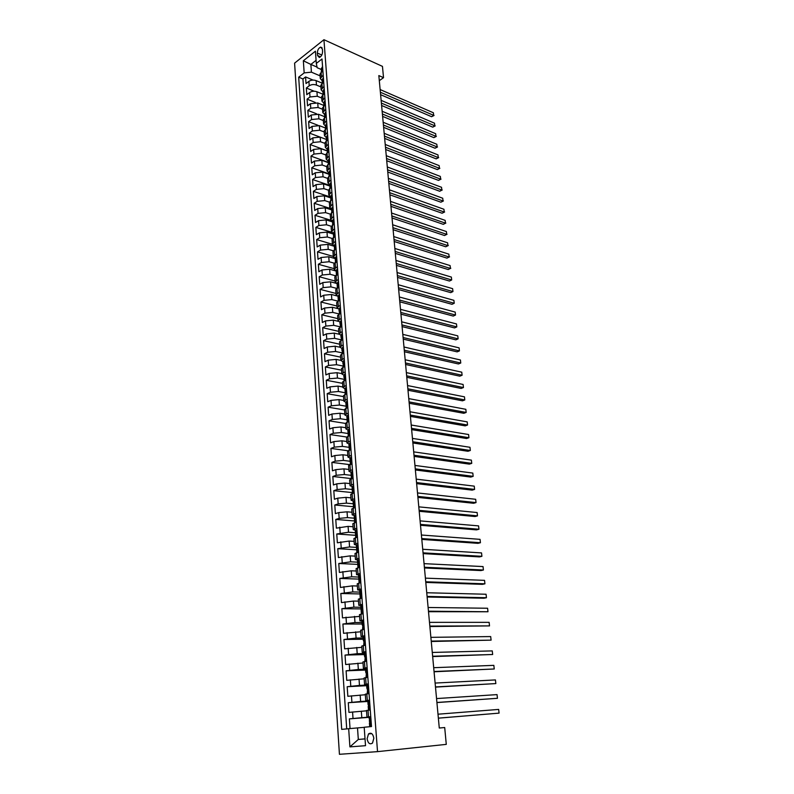 <?xml version="1.0" encoding="UTF-8"?>
<svg xmlns="http://www.w3.org/2000/svg" width="794" height="794" viewBox="0 0 794 794"><rect width="100%" height="100%" fill="white"/><g stroke="black" fill="none" stroke-linecap="round" stroke-linejoin="round"><path stroke-width="1.19" d="M373.845 738.231C372.932 733.686 371.145 732.257 368.495 733.934L367.116 738.787C368.019 743.343 369.815 744.772 372.495 743.075L373.845 738.231M294.594 63.133L339.435 754.3L377.527 751.64L323.942 39.7L294.594 63.133M322.076 83.122L316.141 80.621C313.491 79.737 311.079 79.976 308.906 81.345L306.027 83.559L305.581 76.929L313.064 80.085M320.905 86.923L316.459 85.067C313.809 84.184 311.387 84.432 309.213 85.792L306.335 87.995L314.176 91.231M306.335 87.995L306.782 94.675L309.68 92.481C311.863 91.131 314.285 90.883 316.945 91.757L323.108 94.297M324.021 105.513L317.749 102.972L310.454 103.706L307.546 105.86L307.089 99.141L315.337 102.476M324.925 116.797L318.553 114.276L311.238 115.011L308.32 117.145L307.854 110.366L316.578 113.82M325.858 128.171L319.367 125.66L312.032 126.395L309.094 128.499L308.628 121.671L317.957 125.283M326.592 139.555L320.19 137.134L312.826 137.868L309.878 139.942L309.402 133.074L319.724 136.975M327.346 151.029L321.024 148.686L313.62 149.421L310.662 151.475L310.186 144.548L327.307 150.88M328.16 162.611L321.858 160.328L314.434 161.073L311.456 163.098L310.98 156.11L328.14 162.313M329.024 174.293L322.692 172.07L315.238 172.804L312.25 174.799L311.774 167.772L328.984 173.826M329.887 186.064L323.545 183.89L316.062 184.625L313.064 186.6L312.578 179.513L329.838 185.439M330.761 197.924L324.399 195.8L316.885 196.545L313.868 198.48L313.382 191.344L330.701 197.13M331.644 209.874L325.252 207.81L317.719 208.554L314.692 210.46L314.196 203.264L331.574 208.911M332.527 221.923L326.126 219.898L318.553 220.643L315.516 222.528L315.019 215.273L331.297 220.424M333.42 234.061L326.999 232.096L319.396 232.841L316.34 234.687L315.843 227.382L331.713 232.255M334.324 246.289L327.882 244.383L320.25 245.128L317.173 246.944L316.677 239.58L332.428 244.264M335.227 258.616L328.766 256.76L321.104 257.504L318.017 259.291L317.511 251.867L333.291 256.422M336.15 271.042L329.659 269.235L321.967 269.99L318.87 271.737L318.354 264.263L334.195 268.68M337.073 283.557L330.562 281.81L322.84 282.565L319.724 284.282L319.208 276.749L335.098 281.026M337.43 296.023L331.465 294.485L323.724 295.239L320.587 296.926L320.071 289.334L336.001 293.472M337.688 308.578L332.388 307.268L324.607 308.022L321.461 309.67L320.935 302.008L336.924 306.008M338.313 321.332L333.311 320.141L325.5 320.895L322.334 322.513L321.808 314.791L337.847 318.642M339.078 334.224L334.234 333.123L326.394 333.877L323.218 335.455L322.682 327.684L338.77 331.386M339.951 347.246L335.177 346.204L327.297 346.968L324.111 348.506L323.575 340.666L339.713 344.219M340.894 360.387L336.12 359.394L328.21 360.158L325.004 361.667L324.468 353.757L340.656 357.161M341.867 373.637L337.073 372.694L329.133 373.448L325.907 374.927L325.371 366.957L341.609 370.203M342.839 386.996L338.036 386.092L330.066 386.857L326.82 388.286L326.274 380.257L342.571 383.353M343.822 400.464L338.998 399.61L330.999 400.375L327.743 401.764L327.188 393.665L343.544 396.603M344.814 414.031L339.981 413.237L331.942 414.002L328.666 415.351L328.111 407.183L344.517 409.952M345.817 427.718L340.963 426.974L332.894 427.738L329.599 429.048L329.044 420.82L345.499 423.42M346.829 441.524L341.956 440.819L333.857 441.583L330.542 442.853L329.976 434.556L346.591 437.008M347.841 455.428L342.958 454.783L334.82 455.548L331.495 456.778L330.929 448.412L348.01 450.754M348.864 469.462L343.961 468.857L335.793 469.631L332.458 470.822L331.882 462.386L349.807 464.639M349.896 483.606L344.983 483.06L336.775 483.824L333.42 484.975L332.835 476.469L351.434 478.603M350.938 497.868L346.005 497.372L337.768 498.146L334.393 499.247L333.808 490.672L352.467 492.608M351.99 512.249L347.047 511.812L338.77 512.587L335.376 513.639L334.79 504.994L353.509 506.721M353.052 526.75L348.09 526.372L336.368 528.159L335.773 519.435L354.551 520.963M354.124 541.379L349.142 541.051L337.361 542.798L336.765 533.995L355.613 535.315M355.206 556.128L350.204 555.86L338.373 557.557L337.768 548.684L356.814 549.795M356.288 571.005L351.266 570.797L339.385 572.444L338.78 563.502L358.372 564.405M357.389 586.012L352.347 585.863L340.418 587.461L339.792 578.439L359.613 579.124M358.491 601.137L353.439 601.058L341.45 602.606L340.825 593.505L360.714 593.962M359.603 616.402L342.492 617.881L341.867 608.7L361.032 608.909M360.734 631.796L343.544 633.294L342.909 624.034L362.143 624.005M361.866 647.328L344.596 648.837L343.961 639.498L363.265 639.23M363.017 663L345.668 664.518L345.033 655.09L364.396 654.584M364.168 678.801L346.75 680.329L346.105 670.821L365.538 670.076M365.329 694.74L347.841 696.288L347.186 686.701L366.689 685.698M366.51 710.829L348.933 712.387L348.278 702.71L367.85 701.459M370.758 716.635L366.967 717.061L370.768 716.813M369.538 700.149L365.766 700.675L369.567 700.506M368.327 683.813L364.575 684.428L368.366 684.349M367.126 667.615L363.404 668.33L367.175 668.34M365.935 651.566L362.233 652.37L366.004 652.47M364.754 635.666L361.081 636.55L364.833 636.738M363.583 619.906L359.93 620.868L363.682 621.136M362.431 604.274L358.799 605.326L362.53 605.683M361.28 588.791L357.667 589.922L360.555 590.329M360.139 573.437L356.556 574.648L359.156 575.114M359.017 558.212L355.444 559.512L357.856 560.028M357.896 543.126L354.352 544.505L356.615 545.071M356.784 528.169L353.261 529.618L355.424 530.243M379.314 80.68L383.522 77.673L378.837 75.579L439.281 728.029L444.7 727.532L439.281 728.009M317.352 53.059L317.531 55.511L319.347 57.486C321.362 56.513 322.433 54.538 322.572 51.541L322.394 49.079L320.597 47.124C318.573 48.077 317.491 50.062 317.352 53.059L321.808 55.034M317.044 67.103L310.871 64.433L311.417 72.165L304.171 72.899L298.683 77.177L341.688 729.368L348.675 728.713L349.906 746.886L365.518 745.685L364.188 727.244L371.493 726.55L321.997 58.984L316.31 63.431L317.163 67.708L321.302 69.485M304.171 72.899L303.348 60.761L315.426 51.183L316.31 63.431M370.788 717.012L361.796 717.697L361.33 711.196M369.597 700.913L360.635 701.489L360.178 695.048M366.888 685.043L359.483 685.421L359.027 679.039M365.468 669.223L358.342 669.491L357.886 663.169M364.317 653.531L357.211 653.71L356.764 647.438M363.166 637.969L356.089 638.058L355.643 631.835M362.034 622.546L354.978 622.546L354.541 616.382M360.913 607.251L353.876 607.172L353.439 601.058M359.791 592.096L352.784 591.927L352.347 585.863M358.68 577.059L351.702 576.811L351.266 570.797M357.588 562.162L350.63 561.824L350.204 555.86M356.496 547.384L349.558 546.967L349.142 541.051M355.414 532.724L348.506 532.228L348.09 526.372M354.352 518.194L347.454 517.619L347.047 511.812M353.29 503.783L346.422 503.138L346.005 497.372M352.288 489.501L345.39 488.767L344.983 483.06M351.702 475.388L344.368 474.524L343.961 468.857M350.879 461.364L343.355 460.401L342.958 454.783M349.757 447.419L342.353 446.387L341.956 440.819M348.606 433.584L341.36 432.492L340.963 426.974M347.375 419.847L340.368 418.716L339.981 413.237M346.174 406.21L339.395 405.049L338.998 399.61M345.569 390.668L345.112 392.752L338.423 391.492L338.036 386.092M344.12 379.324L337.46 378.043L337.073 372.694M343.147 366.054L336.497 364.704L336.12 359.394M342.174 352.883L335.554 351.474L335.177 346.204M341.212 339.822L334.611 338.343L334.234 333.123M340.259 326.86L333.678 325.322L333.311 320.141M339.088 313.948L332.755 312.399L332.388 307.268M337.787 301.105L331.832 299.586L331.465 294.485M336.557 288.361L330.919 286.872L330.562 281.81M335.386 275.726L330.016 274.258L329.659 269.235M334.264 263.201L329.123 261.742L328.766 256.76M333.202 250.775L328.23 249.316L327.882 244.383M332.17 238.458L327.346 236.999L326.999 232.096M331.187 226.24L326.473 224.771L326.126 219.898M330.235 214.122L325.6 212.633L325.252 207.81M329.331 202.103L324.736 200.594L324.399 195.8M328.458 190.193L323.883 188.644L323.545 183.89M327.594 178.372L323.039 176.784L322.692 172.07M326.731 166.641L322.195 165.013L321.858 160.328M325.877 154.989L321.352 153.331L321.024 148.686M325.034 143.436L320.528 141.739L320.19 137.134M324.2 131.963L319.694 130.236L319.367 125.66M323.366 120.579L318.88 118.822L318.553 114.276M322.543 109.274L318.066 107.478L317.749 102.972M321.719 98.059L317.263 96.233L316.945 91.757M305.581 76.929L302.951 78.963L346.71 728.892M361.796 717.697L349.38 718.868L350.045 728.584M348.278 702.71L360.635 701.489M347.186 686.701L359.483 685.421M346.105 670.821L358.342 669.491M345.033 655.09L357.211 653.71M343.961 639.498L356.089 638.058M342.909 624.034L354.978 622.546M341.867 608.7L353.876 607.172M340.825 593.505L352.784 591.927M339.792 578.439L351.702 576.811M338.78 563.502L350.63 561.824M337.768 548.684L349.558 546.967M336.765 533.995L348.506 532.228M335.773 519.435L339.167 518.393L347.454 517.619M334.79 504.994L338.165 503.902L346.422 503.138M333.808 490.672L337.172 489.541L345.39 488.767M332.835 476.469L336.19 475.298L344.368 474.524M331.882 462.386L335.207 461.165L343.355 460.401M330.929 448.412L334.234 447.151L342.353 446.387M329.976 434.556L333.272 433.256L341.36 432.492M329.044 420.82L332.319 419.48L340.368 418.716M328.111 407.183L331.376 405.803L339.395 405.049M327.188 393.665L330.433 392.246L338.423 391.492M326.274 380.257L329.51 378.798L337.46 378.043M325.371 366.957L328.577 365.458L336.497 364.704M324.468 353.757L327.664 352.228L335.554 351.474M323.575 340.666L326.761 339.098L334.611 338.343M322.682 327.684L325.858 326.076L333.678 325.322M321.808 314.791L324.964 313.154L332.755 312.399M320.935 302.008L324.071 300.34L331.832 299.586M320.071 289.334L323.188 287.627L330.919 286.872M319.208 276.749L322.314 275.002L330.016 274.258M318.354 264.263L321.451 262.486L329.123 261.742M317.511 251.867L320.587 250.07L328.23 249.316M316.677 239.58L319.734 237.743L327.346 236.999M315.843 227.382L318.89 225.516L326.473 224.771M315.019 215.273L318.047 213.378L325.6 212.633M314.196 203.264L317.213 201.339L324.736 200.594M313.382 191.344L316.389 189.379L323.883 188.644M312.578 179.513L315.565 177.528L323.039 176.784M311.774 167.772L314.752 165.757L322.195 165.013M310.98 156.11L313.948 154.076L321.352 153.331M310.186 144.548L313.144 142.483L320.528 141.739M309.402 133.074L312.35 130.97L319.694 130.236M308.628 121.671L311.556 119.547L318.88 118.822M307.854 110.366L310.772 108.212L318.066 107.478M307.089 99.141L309.988 96.967L317.263 96.233M323.198 75.132L320.3 78.586L322.126 80.621M322.86 70.636L319.972 74.11L320.29 78.467M323.704 81.891L320.786 85.325L321.113 89.722M322.95 91.846L321.123 89.831L324.031 86.417M324.538 93.235L321.62 96.62L321.937 101.056M323.783 103.141L321.947 101.166L324.875 97.791M325.391 104.659L322.443 108.004L322.771 112.48M324.617 114.535L322.781 112.589L325.729 109.254M326.245 116.182L323.287 119.477L323.615 123.983M325.461 126.008L323.624 124.092L326.582 120.807M327.098 127.774L324.131 131.04L324.458 135.576M326.314 137.57L324.468 135.685L327.446 132.449M327.972 139.466L324.984 142.682L325.322 147.257M327.178 149.212L325.322 147.366L328.319 144.171M328.845 151.247L325.838 154.413L326.175 159.028M328.041 160.954L326.185 159.137L329.192 155.991M329.718 163.117L326.701 166.244L327.049 170.899M328.914 172.774L327.049 170.998L330.076 167.891M330.612 175.087L327.575 178.154L327.922 182.848M329.788 184.694L327.922 182.948L330.969 179.901M331.505 187.136L328.448 190.163L328.795 194.897M330.671 196.704L328.805 194.987L331.862 191.989M332.408 199.294L329.341 202.262L329.689 207.036M331.564 208.802L329.689 207.125L332.765 204.177M333.311 211.532L330.225 214.459L330.582 219.263M332.458 221L330.582 219.362L333.678 216.464M334.224 223.878L331.128 226.747L331.485 231.6M333.371 233.297L331.485 231.689L334.592 228.841M335.147 236.314L332.031 239.133L332.388 244.026M334.284 245.683L332.398 244.115L335.515 241.316M336.08 248.85L332.944 251.619L333.301 256.551M335.197 258.169L333.311 256.641L336.448 253.891M337.013 261.484L333.867 264.204L334.224 269.176M336.13 270.754L334.234 269.255L337.39 266.566M337.956 274.228L334.79 276.878L335.157 281.9M337.063 283.428L335.167 281.979L338.343 279.349M338.909 287.061L335.723 289.661L336.1 294.723M338.006 296.222L336.1 294.802L339.296 292.232M339.872 300.003L336.666 302.554L337.043 307.655M338.949 309.104L337.043 307.735L340.259 305.214M340.834 313.054L337.619 315.536L337.996 320.687M339.911 322.096L337.996 320.766L341.231 318.305M341.817 326.205L338.572 328.637L338.949 333.827M340.874 335.187L338.959 333.897L342.204 331.495M342.8 339.465L339.534 341.837L339.921 347.067M341.847 348.387L339.931 347.147L343.187 344.804M343.782 352.834L340.507 355.136L340.894 360.426M342.819 361.697L340.904 360.496L344.189 358.213M344.785 366.312L341.489 368.555L341.877 373.885M343.812 375.105L341.886 373.954L345.192 371.731M345.797 379.899L342.482 382.083L342.869 387.462M344.804 388.633L342.879 387.522L346.204 385.368M346.809 393.606L343.474 395.72L343.871 401.139M345.807 402.27L343.881 401.208L347.216 399.114M347.832 407.421L344.487 409.466L344.884 414.944M346.819 416.016L344.884 415.004L348.248 412.979M348.864 421.346L345.499 423.331L345.896 428.849M347.841 429.882L345.906 428.909L349.281 426.954M349.906 435.4L346.521 437.315L346.928 442.883M348.874 443.856L346.928 442.943L350.323 441.047M350.958 449.563L347.544 451.409L347.961 457.026M349.916 457.949L347.961 457.086L351.385 455.26M352.02 463.845L348.586 465.621L349.003 471.299M350.978 472.172L349.003 471.348L352.447 469.591M353.082 478.256L349.638 479.963L350.055 485.68M352.05 486.504L350.055 485.729L353.519 484.052M354.164 492.786L350.69 494.414L351.117 500.19M353.151 500.954L351.117 500.24L354.6 498.632M355.246 507.435L351.752 508.994L352.179 514.82M354.273 515.534L352.189 514.869L355.682 513.331M356.347 522.214L352.834 523.703L353.261 529.578M357.449 537.121L353.916 538.531L354.352 544.466M358.56 552.158L355.007 553.487L355.444 559.472M359.692 567.333L356.109 568.583L356.556 574.618M360.823 582.627L357.221 583.798L357.667 589.892M361.965 598.061L358.342 599.152L358.799 605.306M363.126 613.633L359.474 614.635L359.93 620.848M364.287 629.344L360.615 630.257L361.081 636.53M365.458 645.194L361.776 646.028L362.233 652.35M366.649 661.184L362.937 661.928L363.404 668.31M367.84 677.312L364.109 677.967L364.575 684.418M369.051 693.599L365.29 694.154L365.766 700.665M370.272 710.025L366.481 710.491L366.967 717.061M320.101 75.867L311.417 72.165M444.7 727.532L446.278 744.375L377.527 751.64M383.522 77.673L382.46 66.378L323.942 39.7M316.081 60.344L310.871 64.433L303.348 60.761M365.022 738.837L358.312 739.462L365.032 738.906M364.198 727.354L357.508 727.919L358.312 739.462L349.906 746.886M302.951 78.963L298.683 77.177M349.38 718.868L370.798 717.21M348.675 728.713L357.508 727.919M322.612 67.242L321.242 68.671L321.391 70.706M380.614 94.685L431.599 116.708L433.663 115.368L380.386 92.253M433.375 112.768L433.663 115.368L433.375 112.768L380.137 89.553M321.987 67.291L322.265 71.093M321.54 71.649L321.62 69.932L321.639 71.4M434.06 115.467L431.599 116.708M323.446 78.427L322.066 79.827L322.215 81.881M381.616 105.493L432.73 127.139L434.804 125.809L381.388 103.091M434.517 123.189L434.804 125.809L434.517 123.189L381.14 100.372M322.344 82.913L322.443 81.117L322.473 82.586M435.201 125.899L432.73 127.139M324.28 89.692L322.89 91.072L323.049 93.136M382.619 116.381L433.871 137.64L435.956 136.33L382.4 114.008M435.668 133.69L435.956 136.33L435.668 133.69L382.152 111.279M323.158 94.258L323.277 92.382L323.317 93.841M436.353 136.399L433.871 137.64M325.123 101.046L323.724 102.396L323.883 104.48M383.641 127.348L435.023 148.22L437.117 146.92L383.423 125.015M436.829 144.27L437.117 146.92L436.829 144.27L383.165 122.256M323.992 105.691L324.111 103.736L324.16 105.185M437.514 146.969L435.023 148.22M325.967 112.48L324.567 113.81L324.726 115.914M384.663 138.384L436.174 158.86L438.288 157.589L384.445 136.092M437.99 154.909L438.288 157.589L437.99 154.909L384.187 133.313M324.825 117.194L324.954 115.18L325.014 116.619M438.685 157.609L436.174 158.86M326.82 124.003L325.411 125.303L325.57 127.427M385.686 149.51L437.345 169.588L439.459 168.318L385.477 147.247M439.161 165.628L439.459 168.318L439.161 165.628L385.219 144.448M325.669 128.787L325.808 126.703L325.877 128.142M439.856 168.328L437.345 169.588M327.684 135.615L326.265 136.886L326.423 139.029M386.728 160.716L438.516 180.387L440.64 179.136L386.519 158.492M440.342 176.427L440.64 179.136L440.342 176.427L386.261 155.674M326.741 139.744L326.533 140.469M441.037 179.126L438.516 180.387M328.547 147.317L327.128 148.557L327.287 150.721M387.77 172L439.697 191.255L441.831 190.024L387.571 169.807M441.533 187.295L441.831 190.024L441.533 187.295L387.303 166.968M327.396 152.24L327.614 151.446M442.228 189.994L439.697 191.255M329.421 159.108L327.991 160.319L328.15 162.502M388.822 183.374L440.888 202.202L443.032 200.991L388.623 181.221M442.734 198.242L443.032 200.991L442.734 198.242L388.365 178.362M328.468 163.187L328.468 161.738L328.468 163.187M328.269 164.09L328.498 163.227M443.429 200.942L440.888 202.202M330.304 170.988L328.865 172.169L329.024 174.372M389.884 194.828L442.089 213.229L444.243 212.038L389.695 192.704M443.935 209.269L444.243 212.038L443.935 209.269L389.427 189.826M329.153 176.04L329.034 174.432L329.391 175.097M444.63 211.968L442.089 213.229M331.197 182.967L329.748 184.119L329.907 186.332M390.956 206.361L443.29 224.335L445.454 223.154L390.767 204.286M445.156 220.365L445.454 223.154L445.156 220.365L390.499 201.378M330.036 188.079L329.917 186.392L330.294 187.066M445.851 223.064L443.29 224.335M332.091 195.026L330.632 196.148L330.8 198.381M392.038 217.983L444.511 235.52L446.685 234.359L391.839 215.948M446.377 231.55L446.685 234.359L446.377 231.55L391.571 213.02M330.929 200.217L330.8 198.45L331.197 199.125M447.072 234.24L444.511 235.52M332.994 207.184L331.525 208.276L331.694 210.529M393.119 229.694L445.732 246.775L447.915 245.634L392.931 227.689M447.608 242.805L447.915 245.634L447.608 242.805L392.663 224.752M331.832 212.445L331.694 210.599L332.11 211.273M448.312 245.505L445.732 246.775M333.897 219.442L332.428 220.504L332.597 222.777M394.211 241.495L446.962 258.119L449.156 256.998L394.032 239.53M448.848 254.149L449.156 256.998L448.848 254.149L393.755 236.562M332.736 224.771L332.597 222.836L333.023 223.511M449.553 256.839L446.962 258.119M334.81 231.798L333.331 232.821L333.5 235.113M395.313 253.375L448.203 269.543L450.416 268.441L395.134 251.46M450.099 265.573L450.416 268.441L450.099 265.573L394.856 248.462M333.659 237.198L333.51 235.173L333.956 235.858M450.803 268.263L448.203 269.543M335.733 244.244L334.244 245.237L334.413 247.549M396.424 265.355L449.454 281.046L451.677 279.964L396.246 263.469M451.359 277.076L451.677 279.964L451.359 277.076L395.968 260.462M334.572 249.723L334.423 247.609L334.889 248.294M336.666 256.79L335.167 257.752L335.336 260.085M397.536 277.414L450.714 292.639L452.947 291.577L397.367 275.578M452.63 288.659L452.947 291.577L452.63 288.659L397.089 272.541M335.505 262.338L335.346 260.134L335.832 260.819M337.599 269.434L336.1 270.367L336.269 272.709M398.667 289.572L451.985 304.31L454.228 303.268L398.499 287.775M453.9 300.331L454.228 303.268L453.9 300.331L398.211 284.718M336.448 275.061L336.279 272.769L336.785 273.454M338.552 282.178L337.033 283.071L337.212 285.443M399.799 301.819L453.265 316.072L455.508 315.039L399.64 300.072M455.19 312.092L455.508 315.039L455.19 312.092L399.352 296.986M337.39 287.885L337.212 285.503L337.738 286.177M339.504 295.031L337.976 295.884L338.155 298.276M400.94 314.166L454.555 327.912L456.808 326.91L400.781 312.459M456.481 323.932L456.808 326.91L456.481 323.932L400.494 309.352M338.343 300.807L338.155 298.336L338.701 299.01M340.457 307.983L338.929 308.806L339.107 311.218M402.092 326.602L455.845 339.842L458.118 338.859L401.943 324.935M457.791 335.862L458.118 338.859L457.791 335.862L401.655 321.808M339.296 313.838L339.425 311.744M341.43 321.034L339.892 321.828L340.07 324.26M403.253 339.127L457.155 351.861L459.438 350.898L403.104 337.519M459.101 347.871L459.438 350.898L459.101 347.871L402.816 334.363M340.269 326.979L340.388 324.776M341.658 334.026L342.403 334.195L340.854 334.949L341.033 337.41M404.424 351.762L458.466 363.97L460.758 363.017L404.275 350.194M460.431 359.98L460.758 363.017L460.431 359.98L403.987 347.018M341.241 340.219L341.351 337.907M343.385 347.464L341.827 348.179L342.006 350.66M342.641 347.276L343.385 347.444M405.605 364.486L459.795 376.158L462.098 375.234L405.466 362.967M461.761 372.178L462.098 375.234L461.761 372.178L405.168 359.761M342.224 353.568L342.323 351.137M344.378 360.843L342.81 361.518L342.998 364.019M343.623 360.645L344.378 360.794M406.796 377.309L461.135 388.445L463.448 387.551L406.657 375.84M463.11 384.465L463.448 387.551L463.11 384.465L406.359 372.614M343.216 367.027L343.316 364.486M345.38 374.321L343.802 374.967L343.991 377.487M344.626 374.113L345.38 374.262M407.987 390.241L462.475 400.821L464.798 399.948L407.858 388.812M464.46 396.841L464.798 399.948L464.46 396.841L407.56 385.566M344.219 380.604L344.308 377.944M346.392 387.919L344.794 388.524L345.301 391.502M345.628 387.7L346.382 387.839M409.198 403.263L463.835 413.297L466.167 412.443L409.069 401.893M465.83 409.307L466.167 412.443L465.83 409.307L408.761 398.618M345.271 390.618L344.993 391.114M347.405 401.635L345.807 402.191L345.995 404.761M346.641 401.397L347.395 401.526M410.409 416.393L465.195 425.862L467.547 425.028L410.29 415.073M467.2 421.872L467.547 425.028L467.2 421.872L409.982 411.768M346.244 408.076L345.995 404.801L346.71 405.416M348.427 415.451L346.819 415.977L347.008 418.567L347.742 419.202M347.663 415.202L348.417 415.331M411.639 429.633L466.574 438.516L468.936 437.712L411.52 428.363M468.589 434.526L468.936 437.712L468.589 434.526L411.213 425.028M347.266 421.991L347.018 418.607M349.459 429.395L347.841 429.872L348.04 432.492M348.685 429.127L349.449 429.246M412.87 442.973L467.964 451.27L470.336 450.486L412.761 441.752M469.979 447.29L470.336 450.486L469.979 447.29L412.453 438.397M348.298 436.015L348.04 432.532L348.784 433.107M350.501 443.449L348.874 443.886L349.072 446.526M349.727 443.171L350.491 443.28M414.121 456.411L469.353 464.123L471.745 463.368L414.011 455.25M471.388 460.133L471.745 463.368L471.388 460.133L413.694 451.865M349.34 450.158L349.072 446.565L349.836 447.121M351.553 457.622L349.916 458.019L350.114 460.679M350.769 457.334L351.543 457.433M415.371 469.969L470.763 477.075L473.164 476.34L415.272 468.857M472.807 473.085L473.164 476.34L472.807 473.085L414.954 465.443M350.392 464.43L350.114 460.719L350.888 461.254M352.615 471.914L350.968 472.271L351.166 474.961M351.831 471.606L352.596 471.705M416.642 483.635L472.182 490.126L474.594 489.412L416.542 482.573M474.236 486.136L474.594 489.412L474.236 486.136L416.225 479.139M351.444 478.812L351.166 474.991L351.96 475.507M353.687 486.325L352.03 486.643L352.228 489.352M352.893 486.007L353.667 486.097M353.707 492.935L354.134 492.439M417.912 497.401L473.611 503.277L476.033 502.592L417.823 496.399M475.675 499.287L476.033 502.592L475.675 499.287L417.505 492.935M352.516 493.322L352.228 489.382L353.032 489.868M354.759 500.865L353.092 501.133L353.29 503.872L354.104 504.359M353.965 500.528L354.739 500.607M354.71 507.604L355.216 507.029M419.202 511.286L475.05 516.527L477.482 515.862L419.113 510.344M477.125 512.537L477.482 515.862L477.125 512.537L418.795 506.85M353.598 507.952L353.3 503.902M355.851 515.524L354.164 515.743L354.372 518.512L355.186 518.968M355.047 515.177L355.831 515.246M355.722 522.402L356.308 521.737M420.502 525.281L476.499 529.876L478.951 529.241L420.413 524.397M478.584 525.886L478.951 529.241L478.584 525.886L420.095 520.874M354.68 522.71L354.372 518.542M356.943 530.313L355.255 530.481L355.464 533.27M356.139 529.945L356.923 530.005M356.188 529.965L356.734 537.33L357.409 536.575M421.803 539.394L477.968 543.334L480.43 542.729L421.733 538.57M480.052 539.344L480.43 542.729L480.052 539.344L421.396 535.017M355.781 537.598L355.464 533.3L356.278 533.697M358.054 545.22L356.347 545.349L356.556 548.168M357.24 544.843L358.025 544.892M357.876 552.346L357.34 552.485M357.796 552.346L358.521 551.542M423.123 553.616L479.437 556.902L481.908 556.316L423.053 552.852M481.541 552.912L481.908 556.316L481.541 552.912L422.726 549.269M356.883 552.614L356.556 548.188L357.369 548.555M359.166 560.266L357.449 560.346L357.667 563.184L358.471 563.541M358.352 559.869L359.136 559.909M359.216 567.452L358.134 567.72M358.908 567.432L359.642 566.638M424.453 567.968L480.926 570.568L483.407 570.013L424.383 567.263M483.04 566.579L483.407 570.013L483.04 566.579L424.056 563.651M357.995 567.76L357.667 563.214M360.287 575.442L358.57 575.471L358.779 578.34M359.474 575.025L360.258 575.054M360.625 582.677L359.136 583.024L358.779 578.36L359.583 578.647M360.039 582.657L360.764 581.873M425.792 582.429L482.424 584.344L484.926 583.818L425.733 581.784M484.538 580.354L484.926 583.818L484.538 580.354L425.395 578.141M361.429 590.746L359.692 590.726L359.9 593.624M360.605 590.319L361.399 590.339M361.965 598.031L360.278 598.438M361.171 598.011L361.905 597.237M427.142 597.009L483.933 598.229L486.444 597.733L427.093 596.433M486.067 594.24L486.444 597.733L486.067 594.24L426.745 592.751M360.258 598.388L359.91 593.644L360.694 593.892M362.57 606.189L360.823 606.12L361.042 609.038L361.816 609.276M361.746 605.743L362.54 605.753M363.116 613.514L361.558 613.961M362.322 613.504L363.057 612.73M428.502 611.717L487.982 611.757L428.462 611.191M487.595 608.244L487.982 611.757L487.595 608.244L428.115 607.489M361.389 613.851L361.042 609.058M363.721 621.762L361.965 621.642L362.183 624.59M362.898 621.305L363.692 621.305M364.267 629.126L363.017 629.582M363.473 629.136L364.218 628.362M429.882 626.535L489.521 625.89L429.842 626.089M489.134 622.347L489.521 625.89L489.134 622.347L429.494 622.357M362.54 629.444L362.798 626.178L362.183 624.61L362.937 624.789M364.893 637.473L363.126 637.304L363.344 640.282M364.059 636.996L364.853 636.986M365.439 644.887L363.702 645.185L364.635 645.333M364.635 644.897L365.379 644.133M431.261 641.492L491.089 640.143L431.231 641.105M490.692 636.57L491.089 640.143L490.692 636.57L430.884 637.344M363.702 645.175L363.97 641.899L363.344 640.292L364.059 640.43M366.064 653.323L364.287 653.105L364.506 656.112M365.22 652.837L366.024 652.817M366.62 660.777L364.873 661.055L366.471 661.213M365.816 660.807L366.56 660.052M432.661 656.569L492.657 654.504L432.631 656.251M492.26 650.901L492.657 654.504L492.26 650.901L432.283 652.45M364.873 661.045L365.151 657.76L364.506 656.122L365.19 656.221M367.255 669.322L365.458 669.044L365.687 672.081L366.322 672.161M366.401 668.816L367.215 668.786M367.811 676.816L366.054 677.074L367.83 677.163M366.997 676.855L367.751 676.101M434.07 671.774L494.245 668.985L434.05 671.526M493.838 665.352L494.245 668.985L493.838 665.352L433.693 667.694M366.054 677.064L366.332 673.769L365.687 672.091M368.446 685.46L366.639 685.133L366.868 688.2L367.463 688.239M367.592 684.934L368.406 684.894M369.012 693.003L367.235 693.222L369.021 693.241M368.198 693.043L368.952 692.299M435.489 687.108L495.833 683.584L435.469 686.929M495.436 679.922L495.833 683.584L495.436 679.922L435.112 683.068M367.235 693.222L367.533 689.917L366.868 688.2M369.657 701.747L367.84 701.36L368.069 704.457L368.605 704.457M368.803 701.201L369.607 701.142M370.212 709.33L368.436 709.528L370.232 709.469M369.409 709.389L370.163 708.645M436.918 702.571L497.451 698.303L436.908 702.472M497.044 694.611L497.451 698.303L497.044 694.611L436.551 698.571M368.436 709.518L368.208 706.422L368.744 706.213L368.069 704.457M370.877 718.173L369.041 717.726L369.736 720.833M370.014 717.607L370.828 717.548M371.443 725.805L369.647 725.974L371.443 725.845M370.619 725.875L371.394 725.14M438.367 718.173L499.069 713.131L438.367 718.133M498.662 709.419L499.069 713.131L498.662 709.419L438 714.203M369.647 725.974L369.418 722.838L369.964 722.649L369.279 720.863M316.459 85.067L316.141 80.621M309.213 85.792L308.906 81.345M353.022 718.481L352.576 711.98M351.901 702.273L351.454 695.832M350.789 686.205L350.353 679.813M349.688 670.275L349.251 663.943M348.596 654.494L348.159 648.212M347.514 638.842L347.077 632.62M346.432 623.33L346.005 617.156M345.37 607.946L344.953 601.832M344.318 592.701L343.901 586.637M343.266 577.585L342.849 571.571M342.234 562.599L341.817 556.634M341.202 547.741L340.795 541.826M340.179 533.002L339.772 527.147M339.167 518.393L338.77 512.587M338.165 503.902L337.768 498.146M337.172 489.541L336.775 483.824M336.19 475.298L335.793 469.631M335.207 461.165L334.82 455.548M334.234 447.151L333.857 441.583M333.272 433.256L332.894 427.738M332.319 419.48L331.942 414.002M331.376 405.803L330.999 400.375M330.433 392.246L330.066 386.857M329.51 378.798L329.133 373.448M328.577 365.458L328.21 360.158M327.664 352.228L327.297 346.968M326.761 339.098L326.394 333.877M325.858 326.076L325.5 320.895M324.964 313.154L324.607 308.022M324.071 300.34L323.724 295.239M323.188 287.627L322.84 282.565M322.314 275.002L321.967 269.99M321.451 262.486L321.104 257.504M320.587 250.07L320.25 245.128M319.734 237.743L319.396 232.841M318.89 225.516L318.553 220.643M318.047 213.378L317.719 208.554M317.213 201.339L316.885 196.545M316.389 189.379L316.062 184.625M315.565 177.528L315.238 172.804M314.752 165.757L314.434 161.073M313.948 154.076L313.62 149.421M313.144 142.483L312.826 137.868M312.35 130.97L312.032 126.395M311.556 119.547L311.238 115.011M310.772 108.212L310.454 103.706M309.988 96.967L309.68 92.481M321.421 76.482L321.094 71.996M322.255 87.757L321.917 83.241M323.089 99.121L322.751 94.565M323.922 110.565L323.585 105.979M324.776 122.097L324.438 117.472M325.629 133.72L325.282 129.065M326.493 145.431L326.145 140.737M327.356 157.232L327.009 152.498M328.23 169.122L327.882 164.348M329.113 181.101L328.756 176.298M329.996 193.18L329.639 188.337M330.89 205.348L330.532 200.465M331.793 217.616L331.435 212.693M332.706 229.972L332.339 225.02M333.619 242.428L333.252 237.436M334.542 254.983L334.175 249.951M335.475 267.647L335.098 262.566M336.408 280.401L336.041 275.29M337.361 293.264L336.974 288.103M338.313 306.226L337.926 301.025M339.266 319.287L338.889 314.047M340.239 332.468L339.852 327.178M341.212 345.747L340.825 340.418M342.204 359.136L341.807 353.767M343.197 372.634L342.8 367.225M344.189 386.241L343.792 380.783M345.201 399.968L344.794 394.469M346.224 413.803L345.807 408.255M347.246 427.758L346.829 422.16M348.278 441.821L347.861 436.184M349.32 456.014L348.903 450.327M350.372 470.326L349.956 464.579M351.434 484.747L351.008 478.961M352.506 499.297L352.079 493.471M353.588 513.976L353.151 508.091M354.67 528.784L354.233 522.849M355.772 543.711L355.325 537.727M356.873 558.768L356.437 552.733M357.995 573.963L357.548 567.869M359.116 589.287L358.67 583.143M360.258 604.74L359.801 598.547M361.399 620.342L360.942 614.08M362.56 636.073L362.094 629.761M363.721 651.943L363.255 645.582M364.903 667.952L364.436 661.531M366.094 684.12L365.617 677.639M367.294 700.417L366.808 693.877M368.495 716.873L368.019 710.273M320.508 56.821L317.531 55.511M323.098 82.348L322.811 78.467M323.942 93.682L323.644 89.722M324.786 105.106L324.488 101.066M325.629 116.619L325.332 112.5M326.493 128.211L326.175 124.013M327.356 139.893L327.039 135.615M328.22 151.674L327.902 147.307M329.103 163.534L328.776 159.088M329.986 175.494L329.649 170.968M330.88 187.543L330.532 182.928M331.773 199.691L331.426 194.987M332.676 211.929L332.329 207.135M333.589 224.255L333.232 219.372M334.512 236.691L334.145 231.719M335.435 249.217L335.058 244.155M336.368 261.851L335.991 256.69M337.311 274.585L336.924 269.325M338.264 287.418L337.867 282.059M339.217 300.35L338.81 294.902M340.179 313.392L339.772 307.834M341.152 326.533L340.735 320.885M342.135 339.782L341.708 334.036M343.117 353.151L342.69 347.286M344.12 366.62L343.673 360.655M345.122 380.197L344.675 374.133M346.134 393.893L345.678 387.71M347.157 407.699L346.69 401.407M348.179 421.624L347.712 415.222M349.221 435.658L348.735 429.147M350.263 449.821L349.777 443.191M351.325 464.093L350.819 457.354M352.387 478.494L351.881 471.626M353.459 493.014L352.943 486.027M354.541 507.654L354.015 500.548M355.633 522.432L355.097 515.197M357.846 552.287L357.29 544.873M358.957 567.382L358.402 559.899M360.079 582.607L359.523 575.054M361.22 597.961L360.655 590.349M362.362 613.454L361.796 605.772M363.523 629.086L362.947 621.335M364.684 644.847L364.109 637.026M365.865 660.757L365.28 652.866M367.046 676.806L366.461 668.846M368.247 693.003L367.652 684.964M369.448 709.34L368.853 701.231M370.669 725.825L370.064 717.647M371.751 733.646L368.495 733.934M322.017 47.759L320.597 47.124M345.112 392.752L345.221 394.281"/></g></svg>
